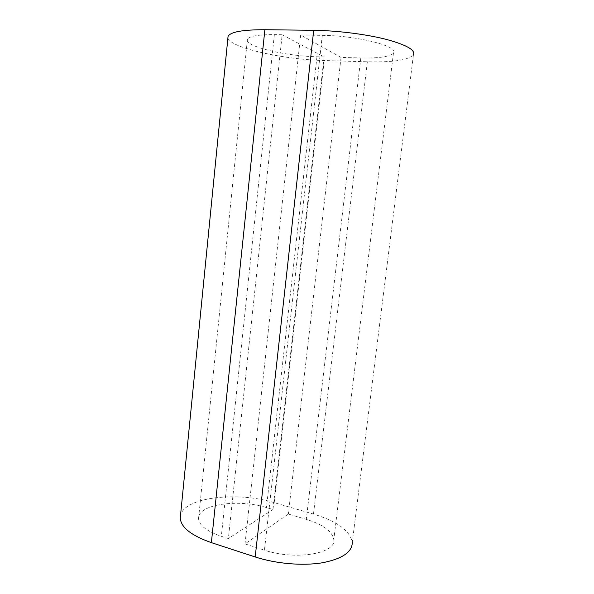<?xml version="1.0" encoding="UTF-8"?>
<svg xmlns="http://www.w3.org/2000/svg" width="594" height="594" viewBox="0 0 594 594"><rect width="100%" height="100%" fill="white"/><g stroke="black" fill="none" stroke-linecap="round" stroke-linejoin="round"><path stroke-width="0.45" stroke-dasharray="2.97 2.23" d="M227.925 37.741C228.935 47.527 283.472 59.645 324.213 60.529L367.352 61.791C393.406 62.422 408.776 60.053 413.461 54.685L352.279 542.381C350.022 530.665 337.088 521.228 313.476 514.07L274.228 502.643C237.147 491.216 184.103 497.156 180.502 515.599M322.304 35.35C356.912 35.551 399.027 46.391 393.495 52.814C390.369 56.63 379.469 58.346 360.81 57.952L341.045 57.418L300.661 35.024L322.304 35.35L264.449 550.148L245.01 543.911L288.365 514.055L306.304 519.349C323.181 524.584 332.343 531.326 333.798 539.59C336.449 553.556 295.344 560.691 264.449 550.148M282.157 34.749L274.354 34.63C258.056 34.571 249.079 36.175 247.416 39.449C244.179 46.347 285.766 56.192 316.951 56.757L324.109 56.95L282.157 34.749L228.363 538.565L221.332 536.308C206.705 531.266 199.109 525.348 198.552 518.547C197.587 504.306 238.149 498.648 266.468 507.588L272.98 509.511L228.363 538.565M341.045 57.418L288.365 514.055M300.661 35.024L245.01 543.911M324.109 56.95L272.98 509.511M324.213 60.529L274.228 502.643M367.352 61.791L313.476 514.07M360.81 57.952L306.304 519.349M274.354 34.63L221.332 536.308M316.951 56.757L266.468 507.588M393.495 52.814L333.798 539.59M247.416 39.449L198.552 518.547"/><path stroke-width="0.89" d="M413.461 54.685C415.392 49.881 406.088 44.721 385.543 39.204C365.421 34.133 336.783 30.569 313.714 30.301L264.879 29.715C242.419 29.707 230.145 31.965 228.051 36.479L227.925 37.741M352.279 542.381C352.272 552.108 342.189 558.924 322.037 562.83C302.428 566.03 275.846 563.721 255.197 556.957L211.382 542.641C191.261 535.55 180.888 527.346 180.257 518.05L180.502 515.599M264.879 29.715L211.382 542.641M313.714 30.301L255.197 556.957M228.051 36.479L180.257 518.05"/></g></svg>
